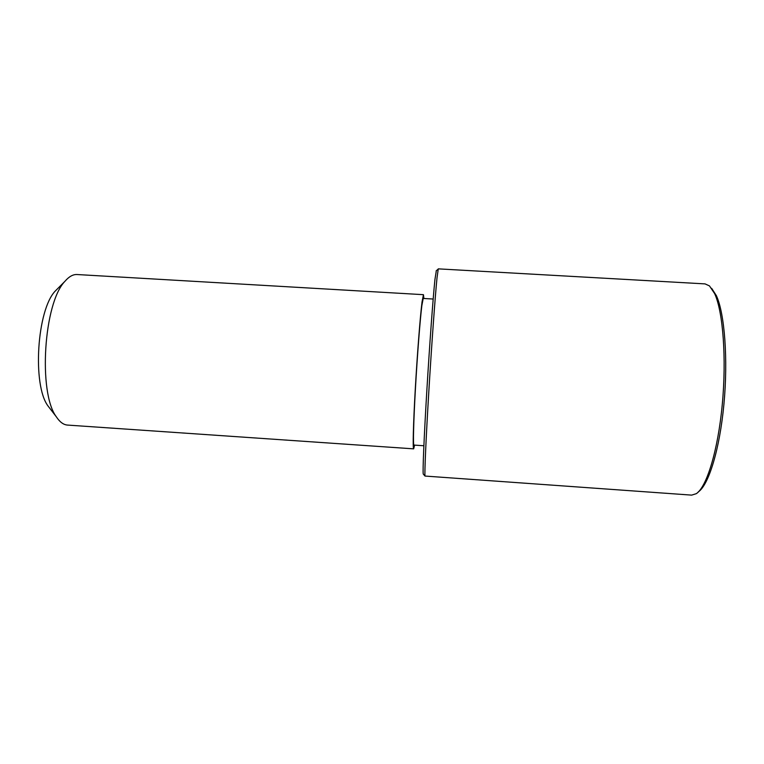<?xml version="1.0" encoding="UTF-8"?>
<svg xmlns="http://www.w3.org/2000/svg" width="764" height="764" viewBox="0 0 764 764"><rect width="100%" height="100%" fill="white"/><g stroke="black" fill="none" stroke-linecap="round" stroke-linejoin="round"><path stroke-width="1.15" d="M433.178 299.03L423.218 298.457L421.862 305.533C420.124 319.304 417.306 355.441 415.435 388.647C413.553 421.919 412.99 445.307 413.926 445.078L423.877 445.756M423.896 298.495L423.447 294.675L422.024 302.019C420.21 316.382 417.239 354.42 415.263 389.439C413.276 424.507 412.684 449.117 413.668 448.85L414.594 445.125M423.447 294.675L77.078 274.534C73.115 274.305 69.132 276.492 65.131 281.085L64.94 281.314C43.729 302.878 38.028 392.744 56.345 416.819C59.773 422.043 63.508 424.794 67.538 425.08L413.668 448.85M55.466 290.807L55.294 291.008C36.968 309.783 32.193 385.046 48.008 405.98L50.548 409.284M436.33 270.733L434.945 279.481C433.092 297.024 429.559 345.118 426.799 391.197C424.03 437.333 422.626 471.312 423.237 474.014L423.418 474.224M438.278 268.861L437.018 277.79C435.213 295.601 431.641 344.679 428.814 391.712C425.968 438.803 424.469 473.403 425.013 476.058L691.659 495.12L696.3 493.678C706.7 487.012 717.979 450.531 722.286 404.366C726.64 358.24 723.011 311.559 714.626 293.596L709.479 285.908L705.057 283.893L438.278 268.861M711.666 288.353L716.317 295.544C724.606 313.24 728.188 359.004 723.919 404.204C719.688 449.433 708.581 485.245 698.296 491.873M48.008 405.98L56.345 416.819M55.294 291.008L64.94 281.314M436.11 270.924L438.135 269.119M423.237 474.014L425.013 476.058"/></g></svg>
